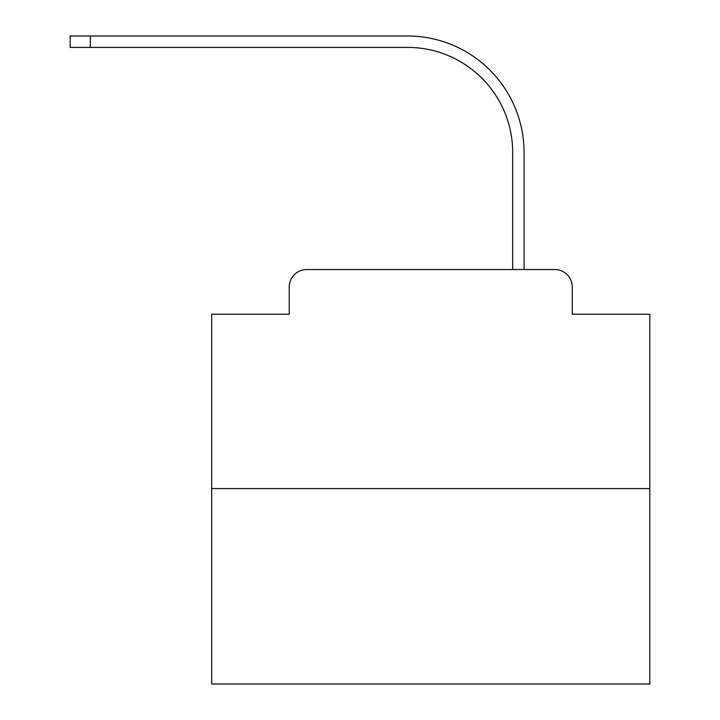 <?xml version="1.0" encoding="UTF-8"?>
<svg xmlns="http://www.w3.org/2000/svg" width="720" height="720" viewBox="0 0 720 720"><rect width="100%" height="100%" fill="white"/><g stroke="black" fill="none" stroke-linecap="round" stroke-linejoin="round"><path stroke-width="1.08" d="M289.242 287.055L289.242 314.217L289.242 287.055A17.523 17.523 0 0 1 306.765 269.523L512.694 269.523L512.694 152.541A105.156 105.156 0 0 0 407.538 47.394A105.156 105.156 0 0 1 512.694 152.541A105.156 105.156 0 0 0 407.538 47.394A105.156 105.156 0 0 1 512.694 152.541A105.156 105.156 0 0 0 407.538 47.394A105.156 105.156 0 0 1 512.694 152.541A105.156 105.156 0 0 0 407.538 47.394A105.156 105.156 0 0 1 512.694 152.541A105.156 105.156 0 0 0 407.538 47.394A105.156 105.156 0 0 1 512.694 152.541A105.156 105.156 0 0 0 407.538 47.394A105.156 105.156 0 0 1 512.694 152.541A105.156 105.156 0 0 0 407.538 47.394A105.156 105.156 0 0 1 512.694 152.541A105.156 105.156 0 0 0 407.538 47.394A105.156 105.156 0 0 1 512.694 152.541A105.156 105.156 0 0 0 407.538 47.394A105.156 105.156 0 0 1 512.694 152.541A105.156 105.156 0 0 0 407.538 47.394A105.156 105.156 0 0 1 512.694 152.541A105.156 105.156 0 0 0 407.538 47.394A105.156 105.156 0 0 1 512.694 152.541A105.156 105.156 0 0 0 407.538 47.394A105.156 105.156 0 0 1 512.694 152.541A105.156 105.156 0 0 0 407.538 47.394A105.156 105.156 0 0 1 512.694 152.541A105.156 105.156 0 0 0 407.538 47.394A105.156 105.156 0 0 1 512.694 152.541A105.156 105.156 0 0 0 407.538 47.394A105.156 105.156 0 0 1 512.694 152.541A105.156 105.156 0 0 0 407.538 47.394A105.156 105.156 0 0 1 512.694 152.541A105.156 105.156 0 0 0 407.538 47.394L70.173 47.394L70.173 36L90.333 36L90.333 47.394M649.827 488.592L211.689 488.592L211.689 684L649.827 684L649.827 314.217L572.274 314.217L572.274 287.055A17.523 17.523 0 0 0 554.751 269.523L306.765 269.523M211.689 488.592L211.689 314.217L289.242 314.217M90.333 36L407.538 36A116.541 116.541 0 0 1 524.079 152.541L524.079 269.523L524.079 152.541L524.079 269.523L524.079 152.541L524.079 269.523L524.079 152.541L524.079 269.523L524.079 152.541L524.079 269.523L524.079 152.541L524.079 269.523L524.079 152.541L524.079 269.523L524.079 152.541L524.079 269.523L524.079 152.541L524.079 269.523L524.079 152.541L524.079 269.523L524.079 152.541L524.079 269.523L524.079 152.541L524.079 269.523L524.079 152.541L524.079 269.523L524.079 152.541L524.079 269.523L524.079 152.541L524.079 269.523L524.079 152.541L524.079 269.523L524.079 152.541L524.079 269.523L554.751 269.523M572.274 314.217L572.274 287.055"/></g></svg>
